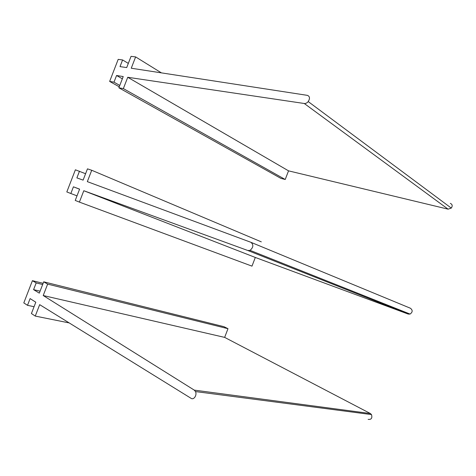 <?xml version="1.0" encoding="UTF-8"?>
<svg xmlns="http://www.w3.org/2000/svg" width="476" height="476" viewBox="0 0 476 476"><rect width="100%" height="100%" fill="white"/><g stroke="black" fill="none" stroke-linecap="round" stroke-linejoin="round"><path stroke-width="0.71" d="M261.3 241.85L91.725 170.271L87.328 181.636L250.995 242.338C253.702 244.789 253.393 247.46 250.067 250.358L247.853 250.519L83.806 190.727L255.309 257.457L408.194 314.065L410.068 314.071C412.728 312.131 412.841 310.185 410.413 308.234L251.161 242.409M255.309 257.457L251.982 266.138L79.403 202.104L83.806 190.727M79.403 202.104L75.238 200.432L79.605 189.145L73.429 186.818L70.835 193.512L66.813 191.935L75.392 169.795L85.579 173.728M79.581 189.21L73.429 186.818M77.011 195.85L70.835 193.512M91.725 170.271L87.471 168.849L83.104 180.124L76.886 177.893L79.48 171.205M43.215 295.531L224.648 337.389L227.986 328.69L47.636 284.118L43.215 295.531L194.273 390.124L195.487 391.564C197.266 394.967 193.839 400.286 191.12 398.347L39.681 304.658L35.26 316.082L31.422 313.541L35.807 302.206L30.113 298.601L27.507 305.318L23.8 302.909L32.416 280.679L43.126 283.321M224.648 337.389L370.364 413.519L371.494 414.578C372.476 418.136 371.357 419.737 368.132 419.374M69.204 322.924L35.26 316.082M34.064 306.717L27.507 305.318M42.667 284.511L36.188 282.923L32.416 280.679M40.085 291.169L33.582 289.64L36.188 282.923M227.986 328.69L223.94 326.679L43.709 281.822L39.318 293.145L33.582 289.64M47.636 284.118L43.709 281.822M161.406 72.87L135.63 56.912L131.251 68.223L307.407 95.361C309.858 96.366 310.126 98.437 308.21 101.578C306.996 102.994 305.693 103.631 304.283 103.5L127.741 77.279L288.539 170.848L448.094 209.166L451.284 208.089C452.73 205.918 452.408 204.335 450.308 203.359M288.539 170.848L285.219 179.494L123.355 88.601L127.741 77.279M123.355 88.601L118.869 87.798L123.219 76.559L116.566 75.5L113.984 82.164L109.647 81.42L118.191 59.375L122.588 59.952L128.318 63.403M285.219 179.494L280.852 178.351L118.869 87.798M122.344 78.82L116.566 75.5M119.785 85.43L113.984 82.164M119.25 86.811L109.647 81.42M135.63 56.912L131.049 56.346L126.699 67.574L120.011 66.616L122.588 59.952M247.853 250.519L408.194 314.065M370.364 413.519L194.273 390.124M304.283 103.5L448.094 209.166M250.067 250.358L410.068 314.071M195.487 391.564L371.494 414.578M308.21 101.578L451.284 208.089"/></g></svg>
